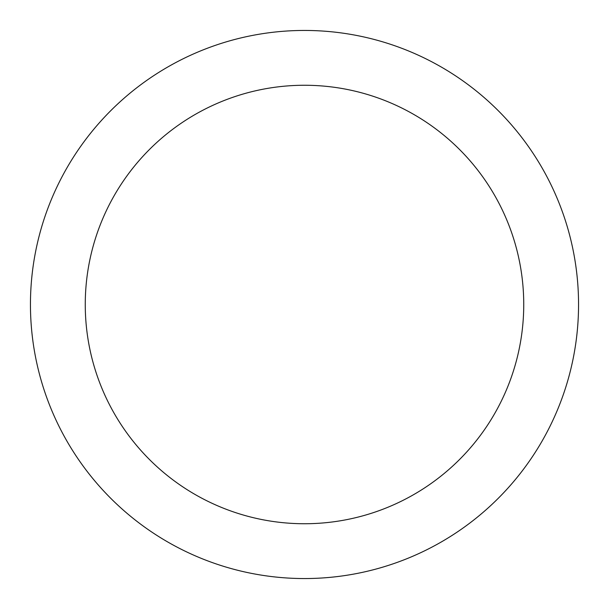 <?xml version="1.0" encoding="UTF-8"?>
<svg xmlns="http://www.w3.org/2000/svg" width="609" height="609" viewBox="0 0 609 609"><rect width="100%" height="100%" fill="white"/><g stroke="black" fill="none" stroke-linecap="round" stroke-linejoin="round"><path stroke-width="0.91" d="M523.74 304.5A219.24 219.24 0 0 0 304.5 85.26A219.24 219.24 0 0 0 85.26 304.5A219.24 219.24 0 0 0 304.5 523.74A219.24 219.24 0 0 0 523.74 304.5M578.55 304.5A274.05 274.05 0 0 0 304.5 30.45A274.05 274.05 0 0 0 30.45 304.5A274.05 274.05 0 0 0 304.5 578.55A274.05 274.05 0 0 0 578.55 304.5"/></g></svg>
